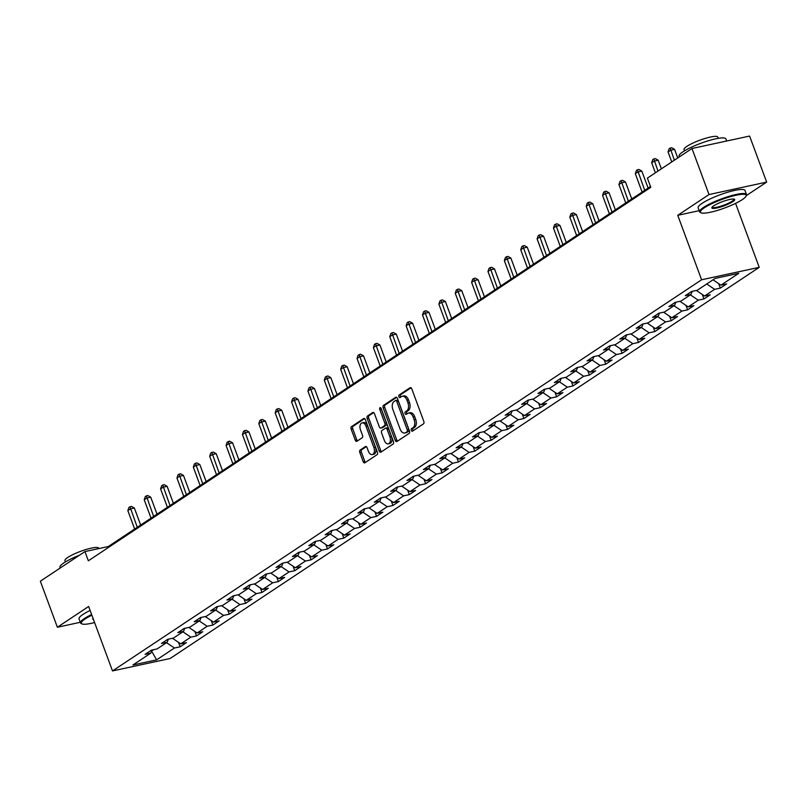 <?xml version="1.0" encoding="UTF-8"?>
<svg xmlns="http://www.w3.org/2000/svg" width="807" height="807" viewBox="0 0 807 807"><rect width="100%" height="100%" fill="white"/><g stroke="black" fill="none" stroke-linecap="round" stroke-linejoin="round"><path stroke-width="1.21" d="M411.318 430.373A1.372 0.827 -102.2 0 0 412.337 431.241A1.372 0.827 -102.2 0 0 412.508 431.16L423.453 423.897A1.957 1.18 -102.2 0 0 423.816 421.405L411.782 388.863A1.957 1.18 -102.2 0 0 410.329 387.622A1.957 1.18 -102.2 0 0 410.077 387.733L399.132 395.006A1.372 0.827 -102.2 0 0 398.88 396.751A1.372 0.827 -102.2 0 0 399.889 397.609A1.372 0.827 -102.2 0 0 400.07 397.538L401.483 396.59A6.274 3.783 -102.2 0 1 402.3 396.247A6.274 3.783 -102.2 0 1 406.92 400.191L407.928 402.905A6.274 3.783 -102.2 0 1 406.768 410.874L405.356 411.812A1.372 0.827 -102.2 0 0 405.104 413.557A1.372 0.827 -102.2 0 0 406.113 414.425A1.372 0.827 -102.2 0 0 406.294 414.344L407.706 413.406A6.274 3.783 -102.2 0 1 408.524 413.063A6.274 3.783 -102.2 0 1 413.144 417.007L414.142 419.711A6.274 3.783 -102.2 0 1 412.992 427.69L411.57 428.628A1.372 0.827 -102.2 0 0 411.318 430.373M408.524 413.063L410.077 412.72A6.274 3.783 -102.2 0 1 414.697 416.664L415.706 419.378A6.274 3.783 -102.2 0 1 414.546 427.357L413.134 428.295A1.372 0.827 -102.2 0 0 412.881 430.04A1.372 0.827 -102.2 0 0 413.265 430.666M411.035 387.804L400.696 394.663A1.372 0.827 -102.2 0 0 400.443 396.408A1.372 0.827 -102.2 0 0 400.827 397.034M402.3 396.247L403.863 395.904A6.274 3.783 -102.2 0 1 408.483 399.858L409.482 402.562A6.274 3.783 -102.2 0 1 408.332 410.541L406.91 411.479A1.372 0.827 -102.2 0 0 406.657 413.224A1.372 0.827 -102.2 0 0 407.041 413.85M360.184 450.034A1.957 1.18 -102.2 0 0 359.821 452.525L363.2 461.654A1.957 1.18 -102.2 0 0 364.643 462.885A1.957 1.18 -102.2 0 0 364.895 462.774L377.051 454.704A1.957 1.18 -102.2 0 0 377.414 452.213L365.379 419.67A1.957 1.18 -102.2 0 0 363.937 418.44A1.957 1.18 -102.2 0 0 363.675 418.551L351.519 426.621A1.957 1.18 -102.2 0 0 351.166 429.112L355.241 440.138A1.957 1.18 -102.2 0 0 356.684 441.368A1.957 1.18 -102.2 0 0 356.936 441.258L362.141 437.808A1.957 1.18 -102.2 0 0 362.504 435.316L360.477 429.849A5.246 3.167 -102.2 0 1 362.131 422.888A5.246 3.167 -102.2 0 1 365.995 426.187L373.913 447.613A5.246 3.167 -102.2 0 1 372.269 454.573A5.246 3.167 -102.2 0 1 368.406 451.274L367.084 447.703A1.957 1.18 -102.2 0 0 365.642 446.463A1.957 1.18 -102.2 0 0 365.389 446.574L360.184 450.034L361.738 449.691A1.957 1.18 -102.2 0 0 361.385 452.182L364.754 461.311A1.957 1.18 -102.2 0 0 365.5 462.371M88.649 606.481L57.388 627.241L40.35 581.191L84.947 551.584L88.356 560.794L650.795 187.325L647.396 178.115L691.992 148.498L709.02 194.548L677.749 215.308L701.596 279.777L112.496 670.94L88.649 606.481M395.228 440.38A1.957 1.18 -102.2 0 0 396.681 441.611A1.957 1.18 -102.2 0 0 396.933 441.51L409.088 433.44A1.957 1.18 -102.2 0 0 409.452 430.948L397.407 398.396A1.957 1.18 -102.2 0 0 395.965 397.165A1.957 1.18 -102.2 0 0 395.712 397.276L383.557 405.346A1.957 1.18 -102.2 0 0 383.194 407.838L395.228 440.38L396.792 440.047A1.957 1.18 -102.2 0 0 397.538 441.106M393.07 444.072L380.914 452.142A1.957 1.18 -102.2 0 1 380.662 452.253A1.957 1.18 -102.2 0 1 379.219 451.012L367.175 418.47A1.957 1.18 -102.2 0 1 367.538 415.978L372.743 412.528A1.957 1.18 -102.2 0 1 372.995 412.417A1.957 1.18 -102.2 0 1 374.438 413.648L379.32 426.853A1.957 1.18 -102.2 0 0 380.763 428.083A1.957 1.18 -102.2 0 0 381.025 427.972L384.475 425.682A1.957 1.18 -102.2 0 0 384.828 423.191L379.754 409.452A1.372 0.827 -102.2 0 1 380.178 407.626A1.372 0.827 -102.2 0 1 381.197 408.493L393.433 441.58A1.957 1.18 -102.2 0 1 393.07 444.072M701.596 279.777L759.226 267.339L170.126 658.502L112.496 670.94M178.478 642.311L180.143 646.79L186.437 642.614L180.748 643.845L190.825 637.147L196.505 635.926L202.799 631.74L197.12 632.97L207.197 626.282L212.877 625.052L219.171 620.876L213.492 622.096L223.559 615.408L229.249 614.188L235.543 610.001L229.854 611.232L239.931 604.544L245.621 603.313L251.915 599.137L246.226 600.358L256.303 593.67L261.982 592.449L268.287 588.263L262.598 589.493L272.675 582.805L278.354 581.575L284.649 577.398L278.97 578.619L289.037 571.931L294.726 570.71L301.021 566.524L295.332 567.755L305.409 561.067L311.099 559.836L317.393 555.66L311.704 556.88L321.781 550.192L327.46 548.972L333.765 544.786L328.076 546.016L338.153 539.328L343.832 538.098L350.127 533.921L344.448 535.142L354.515 528.454L360.204 527.223L366.499 523.047L360.82 524.278L370.887 517.59L376.576 516.359L382.871 512.183L377.182 513.403L387.259 506.715L392.948 505.485L399.243 501.308L393.554 502.539L403.631 495.851L409.31 494.62L415.605 490.434L409.926 491.665L419.993 484.977L425.682 483.746L431.977 479.57L426.298 480.801L436.365 474.113L442.054 472.882L448.349 468.696L442.66 469.926L452.737 463.238L458.426 462.007L464.721 457.831L459.032 459.062L469.109 452.364L474.788 451.143L481.093 446.957L475.404 448.188L485.481 441.5L491.16 440.269L497.455 436.093L491.776 437.323L501.843 430.625L507.532 429.405L513.827 425.218L508.138 426.449L518.215 419.761L523.904 418.53L530.199 414.354L524.51 415.575L534.587 408.887L540.266 407.666L546.571 403.48L540.882 404.711L550.959 398.022L556.638 396.792L562.933 392.616L557.254 393.836L567.321 387.148L573.01 385.928L579.305 381.741L573.626 382.972L583.693 376.284L589.382 375.053L595.677 370.877L589.988 372.098L600.065 365.41L605.754 364.189L612.049 360.003L606.36 361.233L616.437 354.545L622.116 353.315L628.411 349.138L622.732 350.359L632.799 343.671L638.488 342.45L644.783 338.264L639.104 339.495L649.171 332.807L654.86 331.576L661.155 327.4L655.466 328.62L665.543 321.932L671.232 320.702L677.527 316.526L671.838 317.756L681.915 311.068L687.594 309.838L693.889 305.661L688.21 306.882L698.287 300.194L703.966 298.963L710.261 294.787L704.582 296.018L714.649 289.33L720.338 288.099L726.633 283.913L720.944 285.143L738.788 273.301L715.113 278.415L697.278 290.258L691.589 291.488L685.294 295.665L690.974 294.434L692.224 291.347M180.143 646.79L174.453 648.021L156.619 659.864L132.943 664.978L150.778 653.135L145.099 654.356L151.393 650.18L157.072 648.949L167.15 642.261L161.461 643.492L167.755 639.305L173.444 638.085L183.522 631.397L177.833 632.617L184.127 628.441L189.816 627.21L199.884 620.522L194.205 621.753L200.499 617.567L206.189 616.346L216.256 609.658L210.577 610.879L216.871 606.703L222.55 605.472L232.628 598.784L226.938 600.015L233.243 595.828L238.922 594.608L249 587.92L243.31 589.14L249.605 584.964L255.294 583.733L265.362 577.045L259.683 578.276L265.977 574.09L271.666 572.869L281.734 566.181L276.055 567.402L282.349 563.225L288.028 561.995L298.106 555.307L292.416 556.537L298.721 552.351L304.4 551.131L314.478 544.432L308.788 545.663L315.083 541.487L320.772 540.256L330.85 533.568L325.16 534.799L331.455 530.613L337.144 529.382L347.212 522.694L341.532 523.925L347.827 519.748L353.506 518.518L363.584 511.83L357.905 513.06L364.199 508.874L369.878 507.643L379.956 500.955L374.266 502.186L380.561 498.01L386.25 496.779L396.328 490.091L390.638 491.322L396.933 487.135L402.622 485.905L412.69 479.217L407.01 480.447L413.305 476.271L418.994 475.041L429.062 468.353L423.382 469.573L429.677 465.397L435.356 464.166L445.434 457.478L439.744 458.709L446.049 454.523L451.728 453.302L461.806 446.614L456.116 447.835L462.411 443.658L468.1 442.428L478.168 435.74L472.488 436.97L478.783 432.784L484.472 431.563L494.54 424.875L488.86 426.096L495.155 421.92L500.834 420.689L510.912 414.001L505.222 415.232L511.527 411.045L517.206 409.825L527.284 403.137L521.594 404.357L527.889 400.181L533.578 398.951L543.656 392.263L537.966 393.493L544.261 389.307L549.95 388.086L560.018 381.398L554.338 382.619L560.633 378.443L566.312 377.212L576.39 370.524L570.71 371.755L577.005 367.568L582.684 366.348L592.762 359.65L587.072 360.88L593.367 356.704L599.056 355.473L609.134 348.785L603.444 350.016L609.739 345.83L615.428 344.609L625.496 337.911L619.816 339.142L626.111 334.966L631.8 333.735L641.868 327.047L636.188 328.278L642.483 324.091L648.162 322.861L658.24 316.173L652.55 317.403L658.845 313.227L664.534 311.996L674.612 305.308L668.922 306.539L675.217 302.353L680.906 301.122L690.974 294.434M172.496 638.287L180.748 643.845M182.886 631.81L190.825 637.147M167.15 642.261L168.391 639.174M188.858 627.422L197.12 632.97M199.258 620.946L207.197 626.282M183.522 631.397L184.763 628.3M205.23 616.548L213.492 622.096M215.62 610.072L223.559 615.408M199.884 620.522L201.135 617.436M221.602 605.684L229.854 611.232M231.992 599.208L239.931 604.544M216.256 609.658L217.497 606.561M237.974 594.809L246.226 600.358M248.364 588.333L256.303 593.67M232.628 598.784L233.869 595.697M254.346 583.935L262.598 589.493M264.736 577.469L272.675 582.805M249 587.92L250.241 584.823M270.708 573.071L278.97 578.619M281.108 566.595L289.037 571.931M265.362 577.045L266.613 573.959M287.08 562.197L295.332 567.755M297.47 555.73L305.409 561.067M281.734 566.181L282.975 563.084M303.452 551.332L311.704 556.88M313.842 544.856L321.781 550.192M298.106 555.307L299.347 552.22M319.824 540.458L328.076 546.016M330.214 533.992L338.153 539.328M314.478 544.432L315.719 541.346M336.186 529.594L344.448 535.142M346.586 523.118L354.515 528.454M330.85 533.568L332.091 530.481M352.558 518.719L360.82 524.278M362.948 512.253L370.887 517.59M347.212 522.694L348.463 519.607M368.93 507.855L377.182 513.403M379.32 501.379L387.259 506.715M363.584 511.83L364.825 508.743M385.302 496.981L393.554 502.539M395.692 490.505L403.631 495.851M379.956 500.955L381.197 497.869M401.664 486.117L409.926 491.665M412.064 479.64L419.993 484.977M396.328 490.091L397.569 487.004M418.036 475.242L426.298 480.801M428.426 468.766L436.365 474.113M412.69 479.217L413.941 476.13M434.408 464.378L442.66 469.926M444.798 457.902L452.737 463.238M429.062 468.353L430.302 465.256M450.78 453.504L459.032 459.062M461.17 447.028L469.109 452.364M445.434 457.478L446.675 454.391M467.142 442.64L475.404 448.188M477.542 436.163L485.481 441.5M461.806 446.614L463.047 443.517M483.514 431.765L491.776 437.323M493.914 425.289L501.843 430.625M478.168 435.74L479.419 432.653M499.886 420.901L508.138 426.449M510.276 414.425L518.215 419.761M494.54 424.875L495.78 421.779M516.258 410.027L524.51 415.575M526.648 403.55L534.587 408.887M510.912 414.001L512.152 410.914M532.63 399.162L540.882 404.711M543.02 392.686L550.959 398.022M527.284 403.137L528.524 400.04M548.992 388.288L557.254 393.836M559.392 381.812L567.321 387.148M543.656 392.263L544.896 389.176M565.364 377.414L573.626 382.972M575.754 370.948L583.693 376.284M560.018 381.398L561.258 378.301M581.736 366.549L589.988 372.098M592.126 360.073L600.065 365.41M576.39 370.524L577.63 367.437M598.108 355.675L606.36 361.233M608.498 349.209L616.437 354.545M592.762 359.65L594.002 356.563M614.47 344.811L622.732 350.359M624.87 338.335L632.799 343.671M609.134 348.785L610.374 345.699M630.842 333.937L639.104 339.495M641.232 327.471L649.171 332.807M625.496 337.911L626.746 334.824M647.214 323.072L655.466 328.62M657.604 316.596L665.543 321.932M641.868 327.047L643.108 323.96M663.586 312.198L671.838 317.756M673.976 305.732L681.915 311.068M658.24 316.173L659.48 313.086M679.948 301.334L688.21 306.882M690.348 294.858L698.287 300.194M674.612 305.308L675.852 302.222M696.32 290.459L704.582 296.018M706.71 283.983L714.649 289.33M713.015 279.807L720.944 285.143M746.304 195.617L766.65 182.11L709.02 194.548M766.65 182.11L749.612 136.06L691.992 148.498M57.388 627.241L80.307 622.288M735.57 203.374L759.226 267.339M650.503 186.518L108.309 546.531L84.947 551.584M151.736 650.745L154.036 649.605M151.595 651.118L156.619 659.864M166.514 642.685L174.453 648.021M150.778 653.135L152.019 650.038M108.612 547.338L108.309 546.531M718.684 283.62L720.338 288.099M702.312 294.484L703.966 298.963M685.94 305.359L687.594 309.838M669.568 316.233L671.232 320.702M653.206 327.097L654.86 331.576M636.834 337.972L638.488 342.45M620.462 348.836L622.116 353.315M604.09 359.71L605.754 364.189M587.728 370.574L589.382 375.053M571.356 381.449L573.01 385.928M554.984 392.313L556.638 396.792M538.612 403.187L540.266 407.666M522.24 414.052L523.904 418.53M505.878 424.926L507.532 429.405M489.506 435.79L491.16 440.269M473.134 446.664L474.788 451.143M456.762 457.529L458.426 462.007M440.4 468.403L442.054 472.882M424.028 479.267L425.682 483.746M407.656 490.142L409.31 494.62M391.284 501.016L392.948 505.485M374.922 511.88L376.576 516.359M358.55 522.754L360.204 527.223M342.178 533.619L343.832 538.098M325.806 544.493L327.46 548.972M309.434 555.357L311.099 559.836M293.072 566.232L294.726 570.71M276.7 577.096L278.354 581.575M260.328 587.97L261.982 592.449M243.956 598.834L245.621 603.313M227.594 609.709L229.249 614.188M211.222 620.573L212.877 625.052M194.85 631.447L196.505 635.926M677.749 215.308L699.215 210.677M396.661 397.337L385.11 405.013A1.957 1.18 -102.2 0 0 384.757 407.505L396.792 440.047M407.021 431.654A1.372 0.827 -102.2 0 0 407.273 429.909L396.701 401.351A1.372 0.827 -102.2 0 0 395.692 400.484A1.372 0.827 -102.2 0 0 395.511 400.565L394.018 401.553A6.274 3.783 -102.2 0 0 392.868 409.522L400.09 429.052A6.274 3.783 -102.2 0 0 404.711 432.996A6.274 3.783 -102.2 0 0 405.528 432.653L408.574 431.321A1.372 0.827 -102.2 0 0 408.826 429.576L407.273 429.909M395.884 400.484L397.074 400.222A1.372 0.827 -102.2 0 1 397.246 400.151A1.372 0.827 -102.2 0 1 398.265 401.008L408.826 429.576M404.711 432.996L406.264 432.663A6.274 3.783 -102.2 0 0 407.081 432.31L405.528 432.653M408.574 431.321L407.081 432.31M373.691 412.589L369.102 415.645A1.957 1.18 -102.2 0 0 368.738 418.137L380.773 450.679A1.957 1.18 -102.2 0 0 381.519 451.738M382.044 427.75A1.957 1.18 -102.2 0 0 382.326 427.75A1.957 1.18 -102.2 0 0 382.579 427.639L386.028 425.35A1.957 1.18 -102.2 0 0 386.392 422.858L381.308 409.119L379.754 409.452M381.166 408.443A1.372 0.827 -102.2 0 0 381.308 409.119M384.384 440.541A5.246 3.167 -102.2 0 0 388.248 443.84A5.246 3.167 -102.2 0 0 389.902 436.89L387.108 429.334A1.957 1.18 -102.2 0 0 385.665 428.103A1.957 1.18 -102.2 0 0 385.403 428.214L381.953 430.504A1.957 1.18 -102.2 0 0 381.6 432.996L384.384 440.541M388.248 443.84L389.811 443.507A5.246 3.167 -102.2 0 0 391.456 436.547L389.902 436.89M386.967 427.881A1.957 1.18 -102.2 0 1 387.219 427.771A1.957 1.18 -102.2 0 1 388.661 429.001L391.456 436.547M366.338 446.644L361.738 449.691M372.269 454.573L373.823 454.23A5.246 3.167 -102.2 0 0 375.477 447.28L373.913 447.613M362.131 422.888L363.685 422.555A5.246 3.167 -102.2 0 1 367.548 425.854L375.477 447.28M364.633 418.611L353.083 426.278A1.957 1.18 -102.2 0 0 352.72 428.769L356.795 439.805A1.957 1.18 -102.2 0 0 357.541 440.864M677.749 157.95L674.571 149.356L670.678 150.193L668.055 151.938L671.747 161.935M674.38 160.2L670.173 148.064L671.727 147.731L674.571 149.356M668.055 151.938L669.124 148.77L670.173 148.064M742.279 199.632A24.371 4.469 159.7 0 0 746.021 196.202A24.371 4.469 159.7 0 0 731.273 196.424A24.371 4.469 159.7 0 0 704.269 207.833A24.371 4.469 159.7 0 0 701.112 212.826A24.371 4.469 159.7 0 0 719.43 209.79A24.371 4.469 159.7 0 0 742.279 199.632M701.112 212.826L700.355 212.493A24.977 4.58 -20.3 0 1 699.649 211.838A24.977 4.58 -20.3 0 1 703.603 207.379A24.977 4.58 -20.3 0 1 729.165 196.303A24.977 4.58 -20.3 0 1 746.495 194.517A24.977 4.58 -20.3 0 1 746.374 195.465L746.021 196.202M732.776 201.679A12.186 2.239 -20.3 0 1 719.279 207.379A12.186 2.239 -20.3 0 1 711.905 207.49A12.186 2.239 -20.3 0 1 713.771 205.785A12.186 2.239 -20.3 0 1 725.2 200.701A12.186 2.239 -20.3 0 1 734.36 199.188A12.186 2.239 -20.3 0 1 732.776 201.679M712.178 207.086A11.591 2.128 159.7 0 0 712.208 207.197A11.591 2.128 159.7 0 0 720.248 206.37A11.591 2.128 159.7 0 0 732.1 201.225A11.591 2.128 159.7 0 0 733.936 199.158A11.591 2.128 159.7 0 0 733.886 199.057M679.333 156.911L679.07 156.215A24.977 4.58 -20.3 0 1 683.025 151.756A24.977 4.58 -20.3 0 1 708.586 140.68A24.977 4.58 -20.3 0 1 725.917 138.885L726.693 141.003M684.528 150.808L684.064 149.557A17.976 3.299 -20.3 0 1 686.908 146.339A17.976 3.299 -20.3 0 1 705.318 138.37A17.976 3.299 -20.3 0 1 717.786 137.079L718.25 138.33M699.649 211.838L698.146 207.792A24.977 4.58 -20.3 0 1 702.1 203.334A24.977 4.58 -20.3 0 1 727.662 192.248A24.977 4.58 -20.3 0 1 744.992 190.462L746.495 194.517M91.877 615.186A24.371 4.469 159.7 0 0 85.169 618.929A24.371 4.469 159.7 0 0 82.001 623.912A24.371 4.469 159.7 0 0 94.601 622.55M82.001 623.912L81.245 623.589A24.977 4.58 -20.3 0 1 80.539 622.933A24.977 4.58 -20.3 0 1 84.493 618.475A24.977 4.58 -20.3 0 1 91.625 614.51M93.461 619.483A12.186 2.239 -20.3 0 1 92.795 618.586A12.186 2.239 -20.3 0 1 93.007 618.253M60.222 567.997L59.96 567.311A24.977 4.58 -20.3 0 1 63.914 562.852A24.977 4.58 -20.3 0 1 79.409 555.256M65.417 561.904L64.953 560.643A17.976 3.299 -20.3 0 1 67.798 557.435A17.976 3.299 -20.3 0 1 86.208 549.456A17.976 3.299 -20.3 0 1 98.676 548.175L98.837 548.578M80.539 622.933L79.046 618.878A24.977 4.58 -20.3 0 1 82.99 614.42A24.977 4.58 -20.3 0 1 90.132 610.455M661.377 168.824L658.199 160.22L654.306 161.067L651.683 162.802L655.385 172.809M658.008 171.064L653.801 158.939L655.355 158.606L658.199 160.22M651.683 162.802L652.752 159.635L653.801 158.939M648.122 188.102L641.827 171.094L637.933 171.931L635.311 173.676L642.12 192.086M644.743 190.341L637.429 169.803L638.993 169.47L641.827 171.094M635.311 173.676L636.38 170.509L637.429 169.803M631.75 198.966L625.455 181.958L621.561 182.806L618.939 184.541L625.748 202.95M628.371 201.205L621.057 180.677L622.621 180.344L625.455 181.958M618.939 184.541L620.008 181.373L621.057 180.677M615.378 209.84L609.093 192.833L605.2 193.67L602.577 195.415L609.386 213.825M612.009 212.08L604.695 191.552L606.249 191.209L609.093 192.833M602.577 195.415L603.646 192.248L604.695 191.552M599.016 220.704L592.721 203.697L588.828 204.544L586.205 206.279L593.014 224.689M595.637 222.944L588.323 202.416L589.877 202.083L592.721 203.697M586.205 206.279L587.274 203.112L588.323 202.416M582.644 231.579L576.349 214.571L572.456 215.408L569.833 217.154L576.642 235.563M579.265 233.818L571.951 213.29L573.505 212.947L576.349 214.571M569.833 217.154L570.902 213.986L571.951 213.29M566.272 242.443L559.977 225.435L556.084 226.283L553.461 228.018L560.27 246.428M562.893 244.682L555.579 224.154L557.143 223.821L559.977 225.435M553.461 228.018L554.53 224.85L555.579 224.154M549.9 253.317L543.615 236.31L539.722 237.147L537.099 238.892L543.908 257.302M546.531 255.557L539.217 235.029L540.771 234.686L543.615 236.31M537.099 238.892L538.168 235.725L539.217 235.029M533.528 264.182L527.243 247.174L523.35 248.021L520.727 249.756L527.536 268.166M530.159 266.431L522.845 245.893L524.399 245.56L527.243 247.174M520.727 249.756L521.796 246.589L522.845 245.893M517.166 275.056L510.871 258.048L506.978 258.886L504.355 260.631L511.164 279.04M513.787 277.295L506.473 256.767L508.027 256.424L510.871 258.048M504.355 260.631L505.424 257.463L506.473 256.767M500.794 285.92L494.499 268.913L490.606 269.76L487.983 271.495L494.792 289.905M497.415 288.17L490.101 267.631L491.665 267.299L494.499 268.913M487.983 271.495L489.052 268.327L490.101 267.631M484.422 296.794L478.137 279.787L474.244 280.624L471.611 282.369L478.42 300.779M481.053 299.034L473.729 278.506L475.293 278.163L478.137 279.787M471.611 282.369L472.68 279.202L473.729 278.506M468.05 307.659L461.765 290.661L457.872 291.498L455.249 293.244L462.058 311.643M464.681 309.908L457.367 289.37L458.921 289.037L461.765 290.661M455.249 293.244L456.318 290.066L457.367 289.37M451.688 318.533L445.393 301.525L441.5 302.363L438.877 304.108L445.686 322.518M448.309 320.772L440.995 300.244L442.549 299.901L445.393 301.525M438.877 304.108L439.946 300.94L440.995 300.244M435.316 329.397L429.021 312.4L425.128 313.237L422.505 314.982L429.314 333.382M431.937 331.647L424.623 311.109L426.187 310.776L429.021 312.4M422.505 314.982L423.574 311.805L424.623 311.109M418.944 340.272L412.649 323.264L408.756 324.101L406.133 325.846L412.942 344.256M415.565 342.511L408.251 321.983L409.815 321.65L412.649 323.264M406.133 325.846L407.202 322.679L408.251 321.983M402.572 351.146L396.287 334.138L392.394 334.976L389.771 336.721L396.58 355.12M399.203 353.385L391.889 332.847L393.443 332.514L396.287 334.138M389.771 336.721L390.84 333.543L391.889 332.847M386.21 362.01L379.915 345.003L376.022 345.84L373.399 347.585L380.208 365.995M382.831 364.25L375.517 343.721L377.071 343.389L379.915 345.003M373.399 347.585L374.468 344.418L375.517 343.721M369.838 372.884L363.543 355.877L359.65 356.714L357.027 358.459L363.836 376.859M366.459 375.124L359.145 354.586L360.709 354.253L363.543 355.877M357.027 358.459L358.096 355.292L359.145 354.586M353.466 383.749L347.171 366.741L343.278 367.589L340.655 369.324L347.464 387.733M350.087 385.988L342.773 365.46L344.337 365.127L347.171 366.741M340.655 369.324L341.724 366.156L342.773 365.46M337.094 394.623L330.809 377.615L326.916 378.453L324.293 380.198L331.102 398.608M333.725 396.862L326.411 376.334L327.965 375.991L330.809 377.615M324.293 380.198L325.362 377.03L326.411 376.334M320.722 405.487L314.437 388.48L310.544 389.327L307.921 391.062L314.73 409.472M317.353 407.727L310.039 387.199L311.593 386.866L314.437 388.48M307.921 391.062L308.99 387.895L310.039 387.199M304.36 416.362L298.065 399.354L294.172 400.191L291.549 401.936L298.358 420.346M300.981 418.601L293.667 398.073L295.221 397.73L298.065 399.354M291.549 401.936L292.618 398.769L293.667 398.073M287.988 427.226L281.693 410.218L277.8 411.066L275.177 412.801L281.986 431.21M284.609 429.465L277.295 408.937L278.859 408.604L281.693 410.218M275.177 412.801L276.246 409.633L277.295 408.937M271.616 438.1L265.332 421.093L261.438 421.93L258.805 423.675L265.614 442.085M268.247 440.34L260.933 419.811L262.487 419.469L265.332 421.093M258.805 423.675L259.874 420.508L260.933 419.811M255.244 448.964L248.96 431.957L245.066 432.804L242.443 434.539L249.252 452.949M251.875 451.204L244.561 430.676L246.115 430.343L248.96 431.957M242.443 434.539L243.512 431.372L244.561 430.676M238.882 459.839L232.587 442.831L228.694 443.668L226.071 445.414L232.88 463.823M235.503 462.078L228.189 441.55L229.743 441.207L232.587 442.831M226.071 445.414L227.14 442.246L228.189 441.55M222.51 470.703L216.215 453.695L212.322 454.543L209.699 456.278L216.508 474.687M219.131 472.952L211.817 452.414L213.381 452.081L216.215 453.695M209.699 456.278L210.768 453.11L211.817 452.414M206.138 481.577L199.843 464.57L195.95 465.407L193.327 467.152L200.136 485.562M202.759 483.817L195.445 463.289L197.009 462.946L199.843 464.57M193.327 467.152L194.396 463.985L195.445 463.289M189.766 492.441L183.482 475.434L179.588 476.281L176.965 478.016L183.774 496.426M186.397 494.691L179.083 474.153L180.637 473.82L183.482 475.434M176.965 478.016L178.034 474.849L179.083 474.153M173.404 503.316L167.11 486.308L163.216 487.146L160.593 488.891L167.402 507.3M170.025 505.555L162.711 485.027L164.265 484.684L167.11 486.308M160.593 488.891L161.662 485.723L162.711 485.027M157.032 514.18L150.738 497.183L146.844 498.02L144.221 499.765L151.03 518.165M153.653 516.43L146.339 495.891L147.903 495.559L150.738 497.183M144.221 499.765L145.29 496.587L146.339 495.891M140.66 525.054L134.365 508.047L130.472 508.884L127.849 510.629L134.658 529.039M137.281 527.294L129.967 506.766L131.531 506.423L134.365 508.047M127.849 510.629L128.918 507.462L129.967 506.766M414.546 427.357L412.992 427.69M415.706 419.378L414.142 419.711M414.697 416.664L413.144 417.007M406.91 411.479L405.356 411.812M408.332 410.541L406.768 410.874M409.482 402.562L407.928 402.905M408.483 399.858L406.92 400.191M400.696 394.663L399.132 395.006M410.612 387.622L410.077 387.733M413.134 428.295L411.57 428.628M384.757 407.505L383.194 407.838M385.11 405.013L383.557 405.346M396.247 397.165L395.712 397.276M398.265 401.008L396.701 401.351M380.773 450.679L379.219 451.012M368.738 418.137L367.175 418.47M369.102 415.645L367.538 415.978M373.278 412.417L372.743 412.528M382.579 427.639L381.025 427.972M386.028 425.35L384.475 425.682M386.392 422.858L384.828 423.191M388.661 429.001L387.108 429.334M365.914 446.463L365.389 446.574M367.548 425.854L365.995 426.187M356.795 439.805L355.241 440.138M352.72 428.769L351.166 429.112M353.083 426.278L351.519 426.621M364.209 418.43L363.675 418.551M364.754 461.311L363.2 461.654M361.385 452.182L359.821 452.525M397.246 400.151L395.692 400.484M382.326 427.75L380.763 428.083M387.219 427.771L385.665 428.103"/></g></svg>
